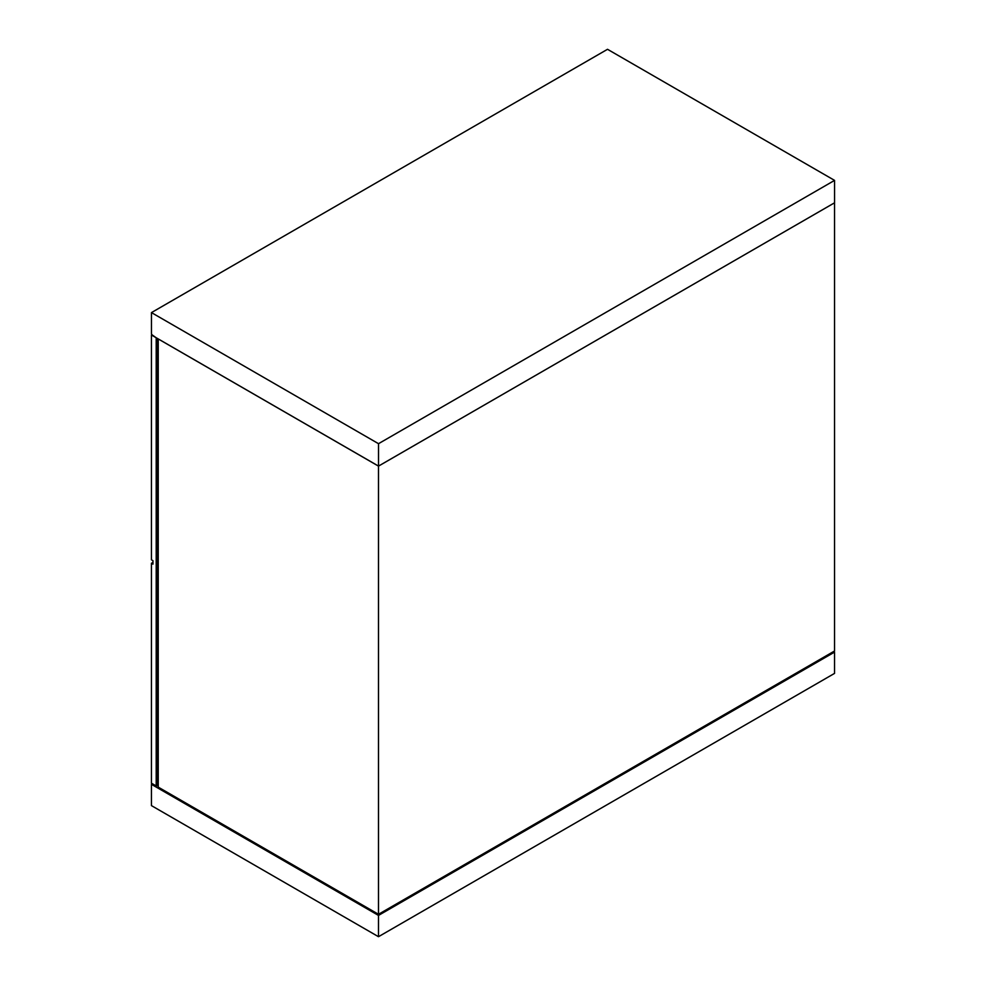 <?xml version="1.0" encoding="UTF-8"?>
<svg xmlns="http://www.w3.org/2000/svg" width="986" height="986" viewBox="0 0 986 986"><rect width="100%" height="100%" fill="white"/><g stroke="black" fill="none" stroke-linecap="round" stroke-linejoin="round"><path stroke-width="1.48" d="M158.228 786.002L157.168 785.398M378.488 466.119L834.538 202.82L834.538 650.994L378.488 914.293L378.488 466.119L158.228 338.95L158.228 787.124L378.488 914.293L378.488 915.415L834.538 652.116L833.577 651.549M152.411 783.759L151.437 784.326L378.488 915.415L378.488 936.7L826.773 677.887M159.202 810.098L378.488 936.7L834.538 673.401L834.538 652.116M378.488 936.7L151.437 805.611L151.437 784.326M158.228 785.571L156.207 785.953L156.207 337.779L151.943 334.735M151.437 335.03L151.437 559.801L152.966 560.689L152.966 564.14L151.437 563.265L151.437 783.204L156.207 785.953M151.437 563.265L152.966 562.377M157.55 785.176L157.55 338.531M378.513 443.688L378.513 466.095L152.423 335.573L151.462 333.884L151.462 312.599L607.512 49.3L834.563 180.389L378.513 443.688L151.462 312.599M378.513 466.095L834.563 202.796L834.563 180.389"/></g></svg>
